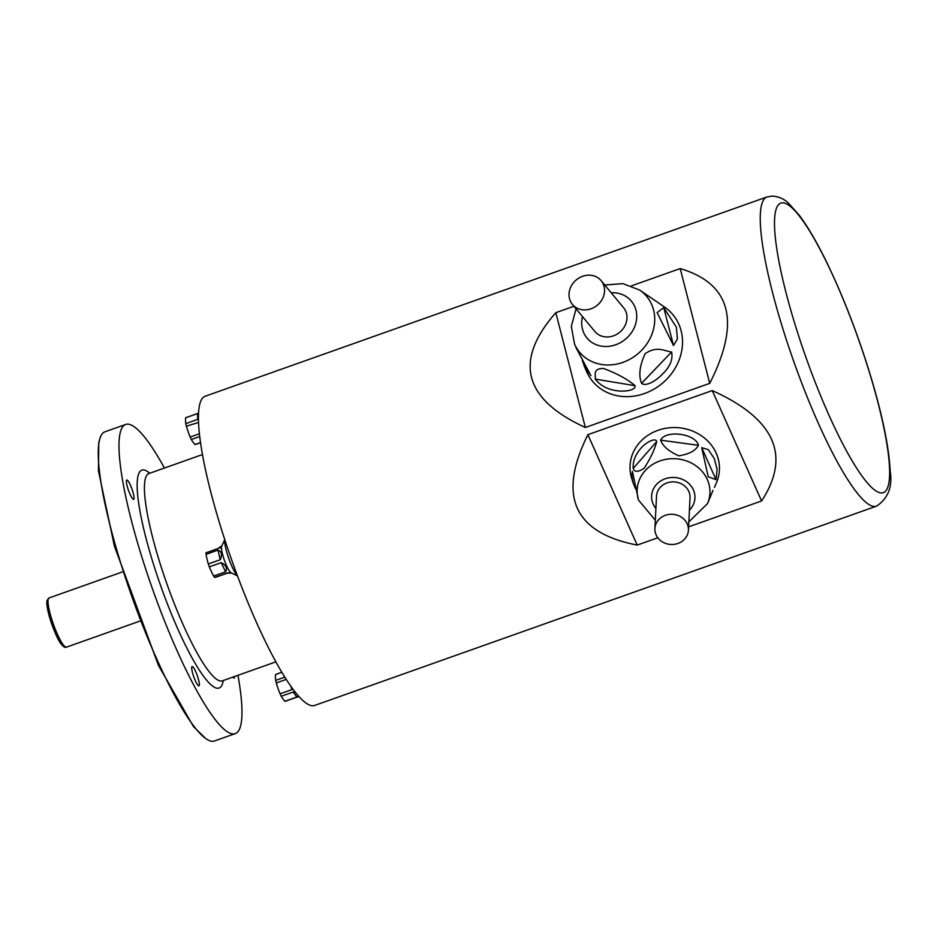 <?xml version="1.0" encoding="UTF-8"?>
<svg xmlns="http://www.w3.org/2000/svg" width="937" height="937" viewBox="0 0 937 937"><rect width="100%" height="100%" fill="white"/><g stroke="black" fill="none" stroke-linecap="round" stroke-linejoin="round"><path stroke-width="1.41" d="M185.877 417.668A14.254 2.577 70.5 0 0 185.819 417.679A14.254 2.577 70.5 0 0 185.631 417.797A111.058 52.495 -25.2 0 0 185.76 423.618L197.695 419.389L197.566 413.568L185.631 417.797M197.566 413.568L198.48 413.287M198.375 418.956L197.695 419.389M185.76 423.618A14.254 2.577 70.5 0 0 186.369 426.206A111.058 109.196 -102.5 0 0 190.164 437.052L199.347 433.796M198.468 422.458L186.369 426.206M190.164 437.052A14.254 2.577 70.5 0 0 191.324 439.512A111.058 56.7 166.7 0 0 195.001 444.548L200.459 442.615M199.663 436.56L191.324 439.512M195.001 444.548A14.254 2.577 70.5 0 0 195.353 444.548L200.483 442.732M275.794 674.406A14.254 2.577 70.5 0 0 275.736 674.429A14.254 2.577 70.5 0 0 275.537 674.546A111.058 52.495 -25.2 0 0 275.665 680.367L284.871 677.111M281.92 672.286L275.537 674.546M275.665 680.367A14.254 2.577 70.5 0 0 276.274 682.956A111.058 109.196 -102.5 0 0 280.081 693.802L292.016 689.573L290.775 686.025M286.324 679.384L276.274 682.956M292.824 688.859L292.016 689.573M280.081 693.802A14.254 2.577 70.5 0 0 281.241 696.261A111.058 56.7 166.7 0 0 284.907 701.298L296.842 697.058L293.176 692.033L281.241 696.261M293.176 692.033L295.893 692.841M298.153 695.535L296.842 697.058M284.907 701.298A14.254 2.577 70.5 0 0 285.211 701.309A14.254 2.577 70.5 0 0 285.27 701.298L298.962 696.437M224.751 539.607L221.682 546.318A14.254 2.577 70.5 0 0 224.388 560.232A14.254 2.577 70.5 0 0 231.052 572.741L237.494 575.939M220.956 546.33L221.823 546.013M219.984 548.086C222.233 545.627 221.542 545.779 217.946 548.543L206.011 552.783A14.254 2.577 70.5 0 0 206.046 554.341A111.058 93.349 -36.1 0 0 208.307 563.969L220.242 559.729L217.981 550.101L206.046 554.341M217.981 550.101C221.671 551.448 222.432 554.657 220.242 559.729M208.307 563.969A14.254 2.577 70.5 0 0 208.799 565.421A14.254 2.577 70.5 0 0 209.326 566.873A111.058 95.785 178.7 0 0 213.648 576.044L225.583 571.816L221.261 562.645L209.326 566.873M221.261 562.645C226.133 565.245 227.574 568.302 225.583 571.816M213.648 576.044A14.254 2.577 70.5 0 0 214.632 577.403A111.058 2.436 160.7 0 0 216.67 576.946L227.914 572.952M227.375 572.987L214.632 577.403M228.616 572.706C231.837 573.057 231.146 573.21 226.567 573.163L226.953 573.046M125.628 424.461L104.897 431.816A164.01 29.668 70.5 0 0 131.766 596.307A164.01 29.668 70.5 0 0 214.55 740.956L235.281 733.601A164.01 29.668 -109.5 0 1 152.497 588.951A164.01 29.668 -109.5 0 1 125.628 424.461A164.01 29.668 -109.5 0 1 126.261 424.274A164.01 29.668 -109.5 0 1 164.444 468.043M237.963 675.296A164.01 29.668 -109.5 0 1 235.281 733.601M232.833 677.123A10.248 1.851 70.5 0 0 234.121 678.048A10.248 1.851 70.5 0 0 234.543 676.514M192.144 666.523A10.248 1.851 70.5 0 0 192.108 666.535A10.248 1.851 70.5 0 0 193.783 676.819A10.248 1.851 70.5 0 0 198.96 685.849A10.248 1.851 70.5 0 0 197.32 675.682A10.248 1.851 70.5 0 0 192.144 666.523M126.823 480.002A10.248 1.851 70.5 0 0 126.788 480.013A10.248 1.851 70.5 0 0 128.463 490.297A10.248 1.851 70.5 0 0 133.64 499.327A10.248 1.851 70.5 0 0 132 489.161A10.248 1.851 70.5 0 0 126.823 480.002M876.552 506.121L314.75 705.409A164.01 29.668 -109.5 0 1 231.954 560.759A164.01 29.668 -109.5 0 1 205.086 396.269L766.899 196.993A164.01 29.668 -109.5 0 0 793.756 361.471A164.01 29.668 -109.5 0 0 876.552 506.121C888.182 498.449 892.715 486.631 890.15 470.69C889.037 448.6 883.298 419.647 872.933 383.819C860.025 339.99 844.624 299.489 826.727 262.337C817.052 242.496 807.917 226.824 799.343 215.358L788.919 203.634C784.62 199.183 779.115 196.653 772.416 196.044L766.899 196.993M688.59 526.852L761.582 500.967C791.273 455.605 774.829 418.804 712.249 390.565L587.874 434.686L637.207 545.088L657.821 537.768M587.874 434.686C557.398 495.931 573.831 532.731 637.207 545.088M712.249 390.565L761.582 500.967M573.948 306.258L555.817 312.689L585.344 427.483L709.731 383.362C740.909 321.953 731.071 283.7 680.192 268.568L631.538 285.832M555.817 312.689C513.64 360.827 523.478 399.092 585.344 427.483M680.192 268.568L709.731 383.362M224.798 539.771A20.134 3.643 70.5 0 0 228.698 558.288A20.134 3.643 70.5 0 0 237.389 575.658M604.06 286.429A18.635 16.433 -39.7 0 0 601.144 280.655A18.635 16.433 -39.7 0 0 576.302 279.894A18.635 16.433 -39.7 0 0 572.437 304.443A18.635 16.433 -39.7 0 0 594.269 307.289A18.635 16.433 -39.7 0 0 604.06 286.429M576.642 348.845L590.919 375.643L584.512 366.8L586.632 371.638A52.179 46.018 -39.7 0 0 647.982 392.146A52.179 46.018 -39.7 0 0 681.14 330.866A52.179 46.018 -39.7 0 0 664.532 307.055L652.866 299.079M673.504 345.53L657.106 312.653L663.747 307.582L676.362 327.236L677.451 338.913L673.504 345.53L663.747 307.582M641.552 383.362C638.437 375.526 639.631 365.653 645.124 353.717C656.966 345.554 663.993 351.012 671.618 351.996C673.047 359.445 670.072 366.73 662.693 373.875C657.727 379.321 646.706 387.227 641.552 383.362L671.618 351.996M595.218 379.098C596.096 375.128 592.102 368.428 603.674 368.499C617.272 373.652 627.731 379.368 635.04 385.681C636.094 390.987 622.133 391.935 615.691 390.518C606.907 389.136 600.078 385.318 595.218 379.098L635.04 385.681M584.512 366.8L582.299 360.323M658.114 302.71L659.156 303.377M572.437 304.443L594.878 331.511A18.635 16.433 -39.7 0 0 616.698 334.345A18.635 16.433 -39.7 0 0 626.502 313.485A18.635 16.433 -39.7 0 0 623.573 307.723L601.144 280.655M687.219 523.865A16.772 15.097 -177.2 0 0 668.842 514.46A16.772 15.097 -177.2 0 0 654.916 528.55A16.772 15.097 -177.2 0 0 670.915 544.467A16.772 15.097 -177.2 0 0 688.426 530.213A16.772 15.097 -177.2 0 0 687.219 523.865M714.474 487.322L716.477 482.649A44.73 40.268 -177.2 0 0 716.184 453.121A44.73 40.268 -177.2 0 0 660.21 429.591A44.73 40.268 -177.2 0 0 631.714 478.432L633.143 482.988L631.737 475.481L632.44 471.416L638.53 500.124A36.414 32.783 2.8 0 1 661.733 460.348A36.414 32.783 2.8 0 1 707.306 479.51A36.414 32.783 2.8 0 1 707.54 503.544L712.987 490.356M716.032 479.685L708.22 476.781L701.719 447.652L708.29 449.643L714.334 458.638L717.098 469.355L716.032 479.685L701.719 447.652M710.023 497.746L710.293 497.102M635.45 488.61L633.143 482.988M656.708 441.538C654.858 449.128 650.688 458.006 644.234 468.172C638.167 472.26 634.49 472.342 633.201 468.43C632.721 461.601 635.192 454.995 640.615 448.624C644.211 443.798 655.221 436.747 656.708 441.538L633.201 468.43M698.416 445.298C695.605 450.744 689.046 454.246 678.739 455.815C668.889 451.435 662.846 446.223 660.597 440.167C665.633 429.521 695.863 433.632 698.416 445.298L660.597 440.167M688.426 530.213L690.03 497.816A16.772 15.097 -177.2 0 0 688.824 491.468A16.772 15.097 -177.2 0 0 670.447 482.063A16.772 15.097 -177.2 0 0 656.521 496.153L654.916 528.55M202.415 454.574L148.878 473.56A109.957 19.888 70.5 0 0 166.891 583.845A109.957 19.888 70.5 0 0 222.397 680.824L275.935 661.838M223.275 680.508A115.544 20.907 -109.5 0 1 166.54 601.683A115.544 20.907 -109.5 0 1 142.272 469.999A115.544 20.907 -109.5 0 1 149.744 473.255M882.818 492.803A153.586 27.782 70.5 0 0 859.393 341.829A153.586 27.782 70.5 0 0 781.317 202.966A153.586 27.782 70.5 0 0 804.742 353.952A153.586 27.782 70.5 0 0 882.818 492.803M64.079 646.015A24.233 4.38 -109.5 0 1 51.781 624.159A24.233 4.38 -109.5 0 1 48.056 600.289M66.422 647.151A26.095 4.72 70.5 0 0 66.527 647.127L66.211 647.221C65.215 647.842 63.646 646.928 61.514 644.48C58.141 640.639 54.077 631.315 49.321 616.487C45.972 603.791 46.838 600.898 47.178 600.16L49.075 597.947A26.095 4.72 70.5 0 0 53.257 623.843A26.095 4.72 70.5 0 0 66.422 647.151M604.752 285.012L622.976 283.642L639.678 290.072A43.629 38.476 140.3 0 1 653.569 309.971A43.629 38.476 140.3 0 1 625.846 361.213A43.629 38.476 140.3 0 1 574.545 344.066L576.77 349.15M582.474 316.554A28.848 25.44 -39.7 0 0 609.226 346.292A28.848 25.44 -39.7 0 0 635.965 310.124A28.848 25.44 -39.7 0 0 611.182 292.766M689.421 510.161A21.668 19.513 -177.2 0 0 693.368 489.852A21.668 19.513 -177.2 0 0 662.646 479.873A21.668 19.513 -177.2 0 0 655.912 508.498M185.819 417.679L198.48 413.194M275.736 674.429L281.896 672.239M230.432 573.21L231.357 572.882M99.486 439.816L98.772 442.463L98.455 470.866L114.373 546.025L158.412 665.34L193.502 726.632L205.308 738.145M122.255 571.992L49.075 597.947M139.695 621.172L66.527 647.127M148.878 473.56L148.245 473.653M639.678 290.072L654.354 300.098M574.545 344.066L571.324 326.451L576.056 308.8M707.54 503.544L688.836 521.897M655.326 520.234L638.53 500.124"/></g></svg>
